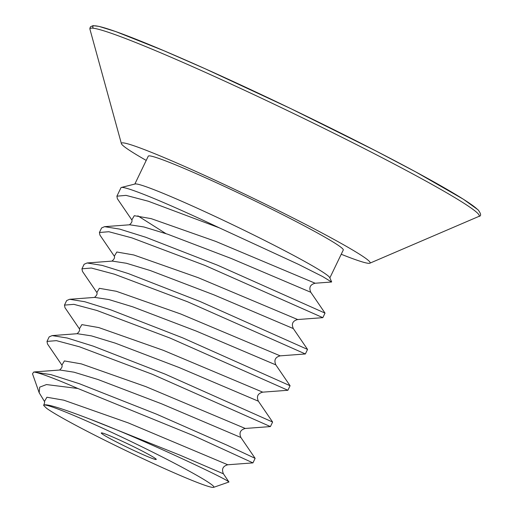 <?xml version="1.0" encoding="UTF-8"?>
<svg xmlns="http://www.w3.org/2000/svg" width="513" height="513" viewBox="0 0 513 513"><rect width="100%" height="100%" fill="white"/><g stroke="black" fill="none" stroke-linecap="round" stroke-linejoin="round"><path stroke-width="0.77" d="M44.413 401.378C44.804 401.897 44.573 403.128 43.733 405.078L43.656 405.443A94.43 5.201 25.7 0 1 122.613 437.499A94.43 5.201 25.7 0 1 213.1 485.856A94.43 5.201 25.7 0 1 213.607 487.35A94.43 5.201 25.7 0 1 136.509 455.659A94.43 5.201 25.7 0 1 46.593 408.303L43.656 405.443C44.349 403.019 59.713 407.553 89.73 419.05L180.185 455.249L223.431 473.813L228.952 482.002L213.607 487.35M156.016 459.013A30.511 1.68 -154.3 0 0 127.262 443.623A30.511 1.68 -154.3 0 0 101.279 432.972A30.511 1.68 -154.3 0 0 101.523 433.395A30.511 1.68 -154.3 0 0 130.276 448.785A30.511 1.68 -154.3 0 0 156.26 459.436A30.511 1.68 -154.3 0 0 156.016 459.013M228.958 481.919L227.208 480.752C217.435 474.717 140.754 438.48 89.73 419.05M77.899 388.501A119.125 6.56 -154.3 0 0 33.717 372.015L51.011 374.65L79.4 383.724L156.491 414.145L226.919 445.13L255.128 458.346L252.947 462.886L193.388 435.582L77.899 388.501L46.471 384.564L39.719 387.142L39.161 392.714L44.593 401.666M39.161 392.714L32.518 373.83L33.717 372.015M34.666 371.899L59.835 370.014L73.987 372.188L97.836 379.466L161.473 403.763L240.905 437.506C238.904 432.831 240.353 429.817 245.252 428.464L145.788 386.61L81.317 363.884L64.394 360.928L61.913 365.134M258.372 401.198L178.928 367.449L115.278 343.146L91.429 335.874L77.29 333.707L91.429 335.874L115.278 343.146L178.928 367.449L258.372 401.198L272.602 422.039L165.128 374.124L93.283 346.16L67.241 338.022L52.134 335.592L49.184 336.874L46.997 341.408L47.504 343.992L62.041 365.32M79.534 329.045L64.978 307.685L64.471 305.107L73.891 304.344L96.88 310.468L170.053 338.061L287.896 390.271L290.076 385.731L182.609 337.823L110.763 309.852L84.722 301.715L69.608 299.284L66.658 300.567L64.471 305.107M46.997 341.408L56.424 340.651L79.406 346.775L152.598 374.381L270.422 426.579L245.252 428.464M97.008 292.737L82.452 271.377L81.945 268.799L91.378 268.036L114.367 274.166L187.54 301.759L305.363 353.964L307.55 349.424L200.089 301.522L128.25 273.544L102.209 265.407L87.082 262.977L84.132 264.259L81.945 268.799M114.482 256.429L99.926 235.069L99.419 232.492L108.846 231.729L131.847 237.859L205.014 265.452L322.837 317.656L325.024 313.116L217.57 265.215L145.724 237.243L119.67 229.099L104.556 226.669L101.6 227.952L99.419 232.492M165.93 233.627L137.856 215.838M131.956 220.122L117.394 198.762L116.893 196.184L126.006 195.37L148.244 201.211L219.423 227.887A119.125 6.56 -154.3 0 0 121.376 187.457A119.125 6.56 -154.3 0 0 120.959 187.739L116.893 196.184M44.445 401.442L46.92 397.235L63.836 400.191L128.314 422.917L227.778 464.772C222.879 466.125 221.43 469.139 223.431 473.813M79.387 328.827L81.868 324.62L98.791 327.576L163.275 350.308L262.727 392.156L287.896 390.271M96.861 292.519L99.342 288.312L116.265 291.269L180.743 314.001L280.201 355.849L305.363 353.964M114.335 256.211L116.817 252.005L133.739 254.961L198.217 277.693L297.675 319.541L322.837 317.656M131.809 219.904L134.291 215.697L151.213 218.653L215.691 241.386L315.149 283.234C310.179 284.548 308.723 287.569 310.795 292.275L325.024 313.116M275.847 364.89L196.402 331.141L132.752 306.838L108.903 299.566L94.764 297.399L108.903 299.566L132.752 306.838L196.402 331.141L275.84 364.878L290.076 385.731M293.321 328.583L213.876 294.834L150.226 270.531L126.378 263.259L112.238 261.091L126.378 263.259L150.226 270.531L213.876 294.834L293.314 328.576L307.55 349.424M129.712 224.784L143.852 226.951L167.7 234.223L231.35 258.526L310.795 292.275L231.35 258.526L167.7 234.223L143.852 226.951L129.712 224.784L104.556 226.669M315.149 283.234L331.565 282.003L322.741 276.597L298.354 264.304L219.423 227.887M331.661 281.887L329.731 277.623A108.205 5.957 -154.3 0 0 328.897 276.584A108.205 5.957 25.7 0 0 230.125 223.514A108.205 5.957 25.7 0 0 135.143 183.975L121.376 187.457M134.848 184.052L148.27 156.164A108.205 5.957 25.7 0 1 240.424 193.927A108.205 5.957 25.7 0 1 342.408 248.523A108.205 5.957 -154.3 0 1 343.274 250.011L329.853 277.899M146.224 160.415A138.01 7.599 -154.3 0 1 122.524 145.134A138.01 7.599 25.7 0 1 121.395 143.634A138.01 7.599 25.7 0 1 235.98 189.99A138.01 7.599 25.7 0 1 369.027 261.04A138.01 7.599 -154.3 0 1 369.835 263.201L478.744 216.46A215.973 11.889 -154.3 0 0 477.481 213.087A215.973 11.889 25.7 0 0 269.28 101.901A215.973 11.889 25.7 0 0 89.974 29.363L89.871 28.253L90.557 26.714L93.045 25.65L98.951 26.375L115.726 31.562L163.968 50.749L205.136 68.748L290.691 108.57L375.965 150.957L415.742 171.913L463.38 199.236L478.097 209.855C481.213 213.934 481.425 216.133 478.744 216.46M341.228 254.262A138.01 7.599 -154.3 0 0 369.835 263.201M93.449 28.247A214.472 11.805 25.7 0 1 264.432 96.059A214.472 11.805 25.7 0 1 477.565 209.496M255.128 458.346L240.898 437.506M272.602 422.039L270.422 426.579M252.947 462.886L227.785 464.772M77.29 333.707L52.134 335.592M94.764 297.399L69.608 299.284M112.238 261.091L87.082 262.977M79.361 328.756C80.034 330.218 79.233 331.885 76.969 333.751M258.379 401.198C256.301 396.491 257.757 393.477 262.727 392.156M96.835 292.455C97.502 293.923 96.707 295.584 94.437 297.444M275.853 364.89C273.782 360.184 275.231 357.17 280.201 355.849M114.309 256.147C114.976 257.609 114.175 259.277 111.911 261.136M293.327 328.583C291.249 323.87 292.705 320.856 297.675 319.541M131.783 219.84C132.457 221.295 131.655 222.963 129.385 224.829M61.887 365.064C62.554 366.538 61.759 368.206 59.495 370.059M121.395 143.634L89.974 29.363"/></g></svg>
